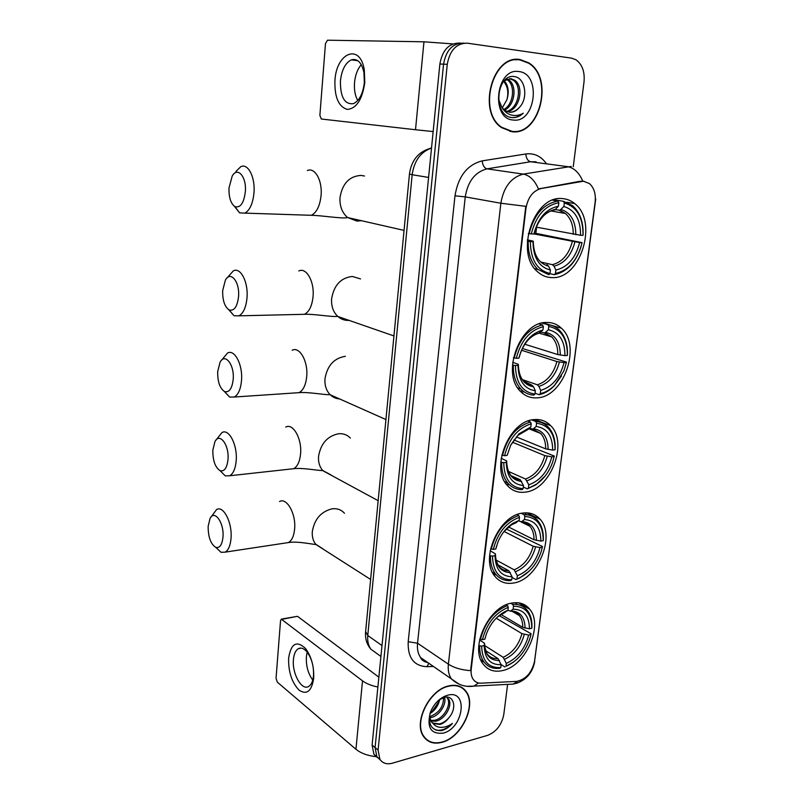 <?xml version="1.0" encoding="UTF-8"?>
<svg xmlns="http://www.w3.org/2000/svg" width="804" height="804" viewBox="0 0 804 804"><rect width="100%" height="100%" fill="white"/><g stroke="black" fill="none" stroke-linecap="round" stroke-linejoin="round"><path stroke-width="1.21" d="M511.364 603.151C488.661 606.598 469.586 647.692 483.154 664.064C487.968 670.295 494.55 672.445 502.912 670.496C525.957 665.742 543.685 625.04 529.655 609.161C525.173 603.703 519.072 601.693 511.364 603.151M546.579 322.464C520.329 321.449 500.751 373.126 520.409 391.317C525.062 396.121 530.64 398.281 537.122 397.829C563.745 397.166 581.784 345.77 561.413 328.203C557.242 324.263 552.298 322.344 546.579 322.464M534.399 419.587C509.495 420.281 489.968 467.727 507.284 485.415C512.088 490.812 518.088 493.043 525.293 492.128C550.559 489.897 568.599 442.763 550.68 425.658C546.298 421.095 540.871 419.075 534.399 419.587M522.66 513.083C498.942 515.253 479.596 559.222 494.892 576.277C499.736 582.146 506.068 584.377 513.897 582.96C537.976 579.362 555.906 535.755 540.077 519.233C535.605 514.168 529.796 512.118 522.66 513.083M562.127 198.578C533.926 195.081 514.55 253.24 537.564 271.742C541.856 275.641 546.74 277.601 552.207 277.621C580.769 279.269 598.518 221.351 574.659 203.563C570.94 200.508 566.77 198.849 562.127 198.578M583.453 181.222L541.112 188.528C532.931 190.809 527.876 197.442 525.947 208.417L471.214 669.27C470.762 673.4 471.445 676.787 473.244 679.43C475.164 682.043 477.797 683.289 481.154 683.169L516.57 681.4C525.947 679.44 531.967 672.606 534.64 660.908L595.141 202.146C595.985 193.945 594.066 187.744 589.382 183.553L583.453 181.222M520.248 59.596C492.601 53.778 476.862 111.776 501.545 127.615L511.997 131.715C539.926 135.987 554.298 77.948 528.731 62.853L520.248 59.596M518.198 59.808L516.289 59.456M448.582 685.933C429.225 689.822 412.985 722.826 423.688 736.655C427.979 742.514 434.13 744.383 442.14 742.283C461.747 737.479 477.003 704.726 465.958 691.269C461.888 686.003 456.089 684.224 448.582 685.933M425.416 738.786L426.482 739.338M462.853 688.134L463.596 689.139M471.214 669.27L470.782 668.978L470.682 670.647C461.627 670.044 454.19 667.883 448.381 664.154L500.862 203.231C503.646 187.081 511.113 177.372 523.253 174.116C529.645 175.342 534.71 180.287 538.439 188.95L580.136 181.262L584.016 181.272M460.34 43.074L459.928 43.064C449.094 42.964 442.411 49.948 439.878 64.019L372.101 745.067L375.076 747.549L376.895 756.795L380.463 760.132L376.895 756.795L375.076 747.549L443.557 64.169L375.076 747.549L378.081 750.052L379.89 759.308C382.694 763.358 386.855 764.654 392.372 763.197L487.606 735.358C496.289 731.861 501.676 724.937 503.776 714.595L507.585 684.596M463.667 43.135C452.813 43.024 446.109 50.039 443.557 64.169C446.109 50.039 452.813 43.024 463.667 43.135L464.099 43.135M470.782 668.978L525.796 206.337L500.862 203.231L465.245 196.89L417.537 643.21C416.974 649.019 418.01 653.813 420.633 657.612L428.17 662.828M573.262 166.719L584.016 81.918C584.92 71.767 582.247 64.39 576.006 59.797L571.543 58.139L467.436 43.195C456.561 43.094 449.838 50.129 447.265 64.31L378.081 750.052M461.697 687.732L460.843 686.887M509.857 131.404L511.776 131.323M372.101 745.067L373.92 754.293L377.478 757.619M512.037 131.343C539.685 135.585 553.916 78.149 528.61 63.194L520.198 59.978C492.842 54.22 477.274 111.625 501.696 127.293L512.037 131.343M519.324 107.495C528.68 98.188 525.153 78.028 514.892 76.692C496.641 72.682 492.118 114.761 511.203 117.464L512.118 117.585C516.148 117.917 519.866 116.459 523.273 113.223C519.173 115.535 515.002 116.088 510.761 114.861C507.173 113.716 504.249 111.264 501.977 107.525L504.842 110.45L509.465 112.248C513.163 112.52 516.449 110.932 519.324 107.495C516.299 110.741 512.932 112.319 509.223 112.218M501.977 107.525L498.43 99.053M504.329 80.681L510.932 78.681L514.781 80.269C524.429 86.641 519.756 110.108 507.123 111.686M507.304 79.043L508.831 79.948C517.304 85.576 515.022 105.515 504.44 110.148M506.54 79.335L507.354 79.867C515.545 85.304 513.756 104.359 503.786 109.595M509.575 78.621L513.294 80.189C522.63 86.37 518.63 108.962 506.44 111.394M518.871 71.556C495.887 67.395 490.239 119.163 513.334 120.027C535.685 123.424 541.665 73.556 518.871 71.556M504.239 80.772C508.379 85.606 509.274 91.907 506.922 99.676C508.771 92.45 507.696 86.36 503.686 81.395M506.922 99.676L502.269 107.917M516.369 59.848L514.349 59.677M523.273 113.223C519.665 116.349 515.866 117.786 511.887 117.565M334.936 80.591C336.263 52.572 360.212 42.753 364.312 70.028L364.795 82.541C362.272 99.626 356.443 108.58 347.288 109.404C338.595 106.781 334.474 97.173 334.936 80.591M364.343 82.631L363.961 72.672C361.689 62.471 357.458 58.2 351.268 59.868C345.288 62.973 341.68 70.038 340.414 81.063C340.313 97.284 344.705 104.801 353.589 103.605C359.418 100.6 363.006 93.606 364.343 82.631M357.76 100.48C355.097 95.776 354.021 89.817 354.524 82.631C355.278 75.023 357.519 69.043 361.267 64.682M452.964 43.908L423.959 41.808L327.509 40.2L325.469 43.607L319.871 115.474L321.349 119.012L415.507 129.735L423.959 41.808M433.155 131.575L415.507 129.735M460.672 687.159L459.767 686.395M442.17 741.991C461.576 737.248 476.682 704.827 465.747 691.51C461.717 686.294 455.989 684.536 448.552 686.224C429.396 690.083 413.316 722.746 423.909 736.424C428.17 742.223 434.25 744.082 442.17 741.991M444.522 697.359C446.883 704.153 439.306 716.093 430.793 717.59L429.627 717.771M443.567 697.611C443.577 706.766 438.924 713.128 429.597 716.686L429.447 716.716M430.542 720.414L434.421 720.304C444.089 718.696 451.828 703.842 447.295 698.063L448.531 698.947C453.054 704.726 445.315 719.6 435.627 721.208L430.944 721.148M430.21 712.726C427.899 724.695 431.597 730.665 441.326 730.635L442.17 730.424C445.898 729.318 449.305 726.987 452.411 723.439C448.712 726.052 444.924 727.369 441.044 727.379C437.768 727.308 435.075 726.002 432.994 723.429L439.969 724.464C443.386 723.429 446.401 721.158 448.994 717.63C446.089 721.017 442.853 723.128 439.285 723.952L432.441 722.977M432.994 723.429L431.346 721.741L429.416 716.475M447.516 695.259L445.557 695.902C438.873 698.817 433.848 704.173 430.502 711.972C426.502 727.318 430.723 734.374 443.185 733.137C463.898 728.173 468.581 689.038 447.516 695.259M448.994 717.63C457.446 707.992 453.788 694.576 444.27 697.42L438.803 700.123M439.798 699.289L438.994 702.053L439.577 699.46M431.145 712.846L439.265 701.058M438.994 702.053L438.552 703.309C436.863 707.48 434.18 710.796 430.502 713.279M424.602 737.881L425.607 738.524M452.411 723.439C446.863 728.916 441.306 731.117 435.718 730.042M228.999 187.915C228.748 197.302 230.718 203.523 234.889 206.598C240.396 208.176 243.883 203.171 245.361 191.583C246.637 176.689 237.562 166.267 232.215 176.046L228.999 187.915M235.974 171.413L240.798 166.679C247.954 162.971 255.27 176.991 254.004 192.518C252.969 203.392 249.923 210.256 244.868 213.12L239.602 212.869L234.386 206.276M527.394 239.833L533.233 241.15L532.972 241.642C533.303 257.702 539.122 267.169 550.428 270.043L550.006 273.46L548.81 274.697L537.876 269.41C531.153 262.848 527.926 253.501 528.208 241.351L527.303 241.16M553.584 210.065L554.951 209.854L558.398 206.236C546.268 208.708 538.097 217.984 533.886 234.064L528.258 233.592M534.248 233.301L535.836 233.341L536.64 227.22M535.836 233.341L582.076 242.647C577.624 260.104 568.75 270.375 555.443 273.46L554.247 274.697C566.89 272.033 575.865 262.596 581.151 246.396M554.247 274.697L549.825 273.641M531.273 234.004C535.936 215.763 545.122 205.342 558.84 202.739L557.996 201.04C543.594 203.703 533.967 214.608 529.122 233.773M557.996 201.04L552.7 200.166M528.208 241.351L530.359 241.592C530.64 259.772 537.183 270.395 550.006 273.46M555.443 273.46L555.876 270.054C567.664 267.219 575.584 258.064 579.634 242.597L582.076 242.647M530.359 241.592L532.972 241.642M558.84 202.739L558.398 206.236M579.634 242.597L533.977 233.944M541.102 262.104L552.358 264.677L554.006 266.174L555.876 270.054M550.428 270.043L548.559 266.144L546.921 264.647M533.886 234.064L534.157 233.673C537.926 219.723 545.082 211.593 555.644 209.291M553.936 199.724L563.483 201.301L564.328 202.99C576.93 206.839 583.171 217.613 583.031 235.321L583.061 235.15C583.553 222.266 580.046 212.437 572.559 205.663L563.483 201.301M583.031 235.321L580.578 235.26C580.588 219.572 575.021 209.985 563.885 206.487L564.328 202.99M536.198 227.13L580.578 235.26M563.885 206.487L559.956 210.266L555.273 209.633M222.678 290.556C222.487 300.344 224.638 306.796 229.12 309.932C234.165 311.279 237.321 306.786 238.567 296.435C239.843 281.661 230.457 270.365 225.391 280.134L222.678 290.556M226.889 278.124L233.351 270.858C240.476 266.908 248.325 281.862 247.029 297.46C246.145 307.128 243.471 313.248 239.009 315.831L234.034 315.761L228.748 309.721M515.444 365.518L513.344 365.257C513.083 375.297 515.595 383.217 520.871 389.035C524.499 392.794 528.801 394.834 533.786 395.136L534.931 394.071C522.278 392.171 515.786 382.654 515.444 365.518L518.017 365.368C518.399 380.493 524.178 388.975 535.343 390.814L533.544 386.824L531.957 385.186L525.957 383.076M512.691 362.262L518.329 364.353L518.017 365.368M522.298 348.474L566.508 362.112L563.845 370.986L554.257 385.85L561.463 375.97M520.047 390.925L523.525 391.437M554.7 385.156C550.268 389.659 545.474 392.493 540.298 393.648L539.152 394.704C544.579 393.518 549.614 390.563 554.257 385.85M539.152 394.704L535.042 393.236M513.344 365.257L512.449 364.956M513.414 357.77L516.309 358.293C520.831 340.725 529.846 330.173 543.353 326.645L542.549 324.906C528.359 328.545 518.912 339.579 514.218 358.031M542.549 324.906L539.182 323.932M540.298 393.648L540.71 390.402C552.338 386.804 560.107 377.548 564.036 362.634L566.448 362.483M535.343 390.814L534.931 394.071M543.353 326.645L542.941 329.982C530.992 333.258 522.972 342.645 518.892 358.152L516.309 358.293M564.036 362.634L556.901 361.549L521.494 350.232M522.208 379.528L537.323 384.794L538.911 386.422L540.71 390.402M538.72 333.218L542.941 329.982M518.892 358.152L519.213 357.288C522.861 343.841 529.886 335.61 540.288 332.605M543.755 323.509L542.529 322.967M542.147 323.057L547.956 324.726L548.77 326.454C561.222 329.087 567.423 338.765 567.363 355.489L567.423 355.127C567.855 344.434 565.122 336.062 559.212 330.022C556.006 326.967 552.247 325.198 547.956 324.726M567.363 355.489L564.941 355.629C564.88 340.826 559.353 332.203 548.348 329.781L548.77 326.454M524.751 344.223L557.795 354.554L564.941 355.629M548.348 329.781L544.841 332.926L540.841 332.062M217.683 371.629C217.542 381.729 219.834 388.382 224.557 391.568C229.23 392.764 232.115 388.633 233.21 379.186C234.487 364.554 224.879 352.504 220.055 362.242L217.683 371.629M221.2 360.584L227.532 353.036C234.577 348.906 242.848 364.664 241.532 380.282C240.748 389.076 238.346 394.653 234.326 397.025L229.622 397.075L224.336 391.468M503.746 462.642L501.696 462.37C501.465 470.993 503.515 477.918 507.847 483.144C511.645 487.465 516.369 489.616 522.007 489.606L523.113 488.681C510.59 487.656 504.138 478.983 503.746 462.642L506.289 462.34C506.721 476.752 512.46 484.49 523.504 485.546L520.218 479.737L511.053 475.636M501.214 458.28L506.651 460.913L506.289 462.34M513.887 439.979L554.268 456.019L552.72 461.918C549.403 471.375 544.127 478.702 536.881 483.907L545.212 475.948M506.339 484.229L509.565 484.912M536.881 483.907L527.313 488.862L536.238 484.641M527.313 488.862L523.314 487.053M501.696 462.37L500.812 461.978M501.786 455.094L504.59 455.697C508.992 438.642 517.876 428.009 531.223 423.778L530.439 422.01C516.419 426.381 507.113 437.517 502.53 455.416M530.439 422.01L528.037 421.085M528.419 487.938L528.811 484.812C540.298 480.651 547.966 471.325 551.795 456.823L554.187 456.541M523.504 485.546L523.113 488.681M531.223 423.778L530.821 426.994L518.952 433.838L510.761 445.034L507.133 455.396L504.59 455.697M551.795 456.823L544.81 455.617L512.399 442.18M508.44 471.425L525.525 479.033L528.811 484.812M526.791 429.758L530.821 426.994M507.133 455.396L510.761 445.034M536.238 421.517L533.494 419.688M531.846 419.979L535.786 421.497L536.569 423.256C548.901 424.974 555.072 433.828 555.061 449.798L555.142 449.295C555.524 440.059 553.293 432.723 548.418 427.276C544.981 423.648 540.77 421.728 535.786 421.497M555.061 449.798L552.67 450.079C552.559 435.949 547.062 428.07 536.167 426.462L536.569 423.256M516.379 436.934L545.675 448.873L552.67 450.079M536.167 426.462L532.962 429.145L529.474 428.2M212.839 450.18C212.758 460.581 215.181 467.425 220.105 470.682C224.427 471.737 227.06 467.948 228.014 459.315C229.291 444.843 219.512 432.029 214.919 441.708L212.839 450.18M215.784 440.371L221.944 432.562C228.879 428.281 237.542 444.863 236.205 460.471C235.512 468.481 233.361 473.576 229.733 475.757L225.311 475.898L220.075 470.672L225.311 475.898M492.5 556.107L490.49 555.815C490.279 563.272 491.958 569.343 495.525 574.006C499.415 578.779 504.45 580.97 510.651 580.599L511.726 579.795C499.344 579.583 492.932 571.694 492.5 556.107L495.013 555.664C495.475 569.403 501.173 576.438 512.108 576.769L508.922 570.82L497.676 564.699M490.189 550.75L495.405 553.866L495.013 555.664M506.279 529.002L542.469 546.509L541.424 550.871C537.424 563.071 530.529 571.845 520.741 577.212L529.193 571.141M493.485 574.237L496.38 575.021M520.741 577.212L515.897 579.563L519.927 577.915M515.897 579.563L512.027 577.433M490.49 555.815L489.616 555.343M490.591 548.75L493.304 549.413C497.606 532.861 506.349 522.148 519.535 517.284L518.771 515.485C504.922 520.53 495.766 531.745 491.294 549.122M518.771 515.485L517.032 514.64M516.982 578.759L517.354 575.744C528.71 571.061 536.258 561.674 540.007 547.584L542.368 547.162M512.108 576.769L511.726 579.795M519.535 517.284L519.153 520.379L512.992 523.223C506.379 527.535 501.354 533.836 497.907 542.127L495.817 548.981L493.304 549.413M540.007 547.584L533.173 546.248L504.048 531.464M495.967 559.976L514.168 569.815L517.354 575.744M515.625 522.751L519.153 520.379M495.817 548.981L496.581 545.956M496.54 546.097L496.219 547.263M526.821 514.781L524.509 512.872M521.304 513.334L524.067 514.66L524.831 516.449C537.032 517.324 543.162 525.394 543.223 540.67L543.313 540.027C543.655 532.017 541.806 525.565 537.786 520.67C534.218 516.58 529.645 514.58 524.067 514.66M543.223 540.67L540.851 541.082C540.69 527.585 535.223 520.399 524.439 519.535L524.831 516.449M508.51 526.982L534.007 539.745L540.851 541.082M524.439 519.535L521.505 521.806L518.51 520.902M208.156 526.318C208.135 537.022 210.678 544.037 215.773 547.383C219.743 548.318 222.145 544.831 222.989 536.931C224.246 522.65 214.336 509.053 209.985 518.65L208.156 526.318M210.618 517.595L216.577 509.555C223.391 505.153 232.386 522.59 231.039 538.147C230.426 545.464 228.487 550.127 225.231 552.127L221.1 552.338L216.105 547.695M481.666 646.125L479.697 645.813C479.516 652.295 480.903 657.612 483.847 661.782C487.737 666.898 493.023 669.069 499.716 668.295L500.761 667.601C488.51 668.154 482.139 660.988 481.666 646.125L484.149 645.532C484.651 658.647 490.309 665.029 501.123 664.697L498.018 658.597L485.546 650.627M479.606 639.863L484.571 643.381L484.149 645.532M499.113 615.613L531.092 633.753L530.338 637.16C525.796 651.421 517.665 661.139 505.947 666.295L513.716 661.983M481.415 661.169L483.988 661.963M504.902 666.988L501.053 664.506M479.697 645.813L478.832 645.26M479.807 638.949L482.44 639.672C486.641 623.582 495.254 612.809 508.289 607.352L507.545 605.533C493.857 611.201 484.832 622.477 480.47 639.361M507.545 605.533L506.249 604.779M505.947 666.295L506.319 663.4C517.535 658.225 524.972 648.788 528.64 635.08L530.982 634.537M501.123 664.697L500.761 667.601M508.289 607.352L507.917 610.336L505.967 611.12C497.053 615.542 490.51 623.211 486.33 634.115L484.923 639.1L482.44 639.672M528.64 635.08L521.947 633.632L496.168 618.175M484.621 645.532L503.214 657.32L506.319 663.4M504.852 612.336L507.917 610.336L510.429 611.1C515.364 611.603 518.339 613.09 519.354 615.552L512.359 611.191M484.923 639.1L485.294 637.542M503.917 612.156L504.47 612.326M517.414 604.568L515.525 602.648M510.781 603.271L512.771 604.417L513.515 606.236C525.595 606.327 531.685 613.673 531.796 628.266L531.906 627.502C532.198 620.527 530.68 614.839 527.344 610.457C523.726 605.995 518.871 603.975 512.771 604.417M531.796 628.266L529.454 628.808C529.253 615.914 523.816 609.372 513.143 609.201L513.515 606.236M500.872 614.397L522.751 627.361L529.454 628.808M513.143 609.201L510.429 611.1M288.626 658.104C291.008 643.421 296.636 640.215 305.51 648.486C311.389 656.476 314.113 666.335 313.691 678.063L313.671 678.395C311.64 691.229 306.786 695.159 299.118 690.184C291.802 682.546 288.304 671.853 288.626 658.104M313.5 675.752L313.52 675.491C313.861 666.164 311.681 658.305 306.997 651.913C303.972 648.376 301.078 647.31 298.314 648.707C295.581 650.396 293.952 654.014 293.43 659.561C291.912 673.471 301.711 691.078 308.676 686.445C311.339 684.787 312.947 681.229 313.5 675.752M312.766 680.073C308.093 673.631 305.962 665.853 306.374 656.747L307.178 652.144M377.88 687.028C371.408 685.722 366.292 683.661 362.514 680.837L281.289 619.13L280.516 620.869L276.053 678.224L277.31 682.144L355.941 749.258L362.514 680.837M376.845 756.745C367.981 755.86 361.016 753.368 355.941 749.258M281.722 619.05L297.49 616.316L378.855 677.169M580.89 181.372L580.136 181.262M525.947 208.417L525.444 208.326M541.112 188.528L540.368 188.407M536.127 161.815L530.62 161.745L487.053 168.85L523.253 174.116L571.222 166.428M582.789 181.131C579.111 172.619 573.996 167.785 567.453 166.619L530.62 161.745C527.756 160.941 526.158 158.348 525.816 153.976C533.956 152.951 540.69 155.996 546.016 163.112M534.419 662.235L595.714 198.96M478.591 682.978L473.827 686.124L466.822 686.294M459.124 684.184L451.396 678.908C448.773 675.048 447.768 670.124 448.381 664.154L417.537 643.21L408.201 641.713L454.984 195.804C458.22 176.327 467.305 164.679 482.249 160.86L525.816 153.976M517.756 681.269L513.233 684.083L506.751 684.425M433.406 666.446L426.914 666.687C413.859 666.034 407.618 657.712 408.201 641.713M447.265 64.31L439.878 64.019M482.249 160.86C482.631 165.333 484.229 167.996 487.053 168.85C475.114 171.955 467.848 181.302 465.245 196.89L454.984 195.804M428.894 663.33L426.914 666.687M522.771 393.498L522.861 392.674M425.276 660.818L424.773 661.742M431.507 148.067C420.673 151.866 414.221 160.75 412.161 174.729L428.592 177.433M409.457 174.006L412.161 174.729L367.77 635.502L382 645.592M365.619 631.632L367.77 635.502C367.297 640.949 368.322 645.501 370.825 649.16L378.161 654.456M380.925 656.456L370.825 649.16C366.875 644.446 365.116 638.858 365.549 632.386L409.447 174.106C411.336 160.458 418.281 151.886 430.261 148.388L431.537 147.805M361.308 220.658L357.046 221.11L347.579 217.532C342.082 212.738 339.559 206.075 340.012 197.533C342.383 183.533 349.378 176.156 361.006 175.413L364.493 176.016M305.932 215.12L311.329 215.301C316.665 212.568 319.912 205.965 321.067 195.493C322.504 180.558 314.907 167.021 307.349 170.548M553.695 210.085L552.991 210.196M554.006 266.174C564.297 263.571 571.262 255.541 574.88 242.084M533.253 241.22C533.635 255.159 538.74 263.461 548.559 266.144M552.358 264.677C562.167 262.164 568.81 254.506 572.297 241.702M575.835 234.738C575.704 221.09 570.8 212.678 561.122 209.522M573.242 234.366C573.342 225.261 570.739 218.306 565.433 213.502L559.172 210.316M349.358 320.364L348.444 320.414C344.313 320.484 340.685 319.087 337.569 316.233C333.157 311.862 331.178 306.053 331.61 298.797C333.921 285.269 340.796 277.822 352.252 276.445L360.544 278.908M299.641 314.414L304.485 314.304C309.208 311.801 312.063 305.892 313.047 296.575C314.525 281.541 306.354 267.129 298.817 270.938M520.962 377.408L523.153 380.774L531.957 385.186M538.911 386.422C549.052 383.176 555.886 375.056 559.413 362.061M518.339 364.483C518.781 377.599 523.846 385.046 533.544 386.824M537.323 384.794C546.991 381.669 553.514 373.92 556.901 361.549M560.308 355.056C560.127 342.172 555.252 334.625 545.695 332.394M557.795 354.554C557.896 347.037 555.865 341.147 551.695 336.886L544.258 333.007M294.656 392.955L299.018 392.664C303.279 390.342 305.842 384.945 306.716 376.453C308.213 361.388 299.601 346.222 292.143 350.232M339.991 398.955C336.042 398.784 332.675 397.276 329.881 394.422C326.193 390.412 324.565 385.206 324.977 378.825C327.228 365.669 334.022 358.162 345.338 356.303M507.897 469.968L510.47 475.003C513.113 477.968 516.359 479.546 520.218 479.737M527.062 480.772C537.092 477.033 543.826 468.853 547.263 456.22M506.661 461.104C507.133 473.606 512.168 480.4 521.756 481.485M528.248 429.306L517.947 435.336L510.651 445.315M525.525 479.033C535.082 475.445 541.504 467.637 544.81 455.617M548.137 449.476C547.906 437.185 543.062 430.281 533.595 428.763M545.675 448.873C545.765 442.431 544.097 437.286 540.68 433.446L532.69 429.215M331.097 475.013L322.595 470.38C319.51 466.702 318.153 462.039 318.545 456.391C320.756 443.577 327.449 436.029 338.635 433.728C343.328 433.376 347.238 434.823 350.373 438.069M289.782 469.144L293.651 468.712C297.49 466.571 299.802 461.627 300.575 453.888C302.093 438.813 293.078 422.874 285.721 427.055M495.877 559.594L498.43 565.926C501.143 569.232 504.631 570.86 508.922 570.82M515.655 571.644C525.565 567.463 532.198 559.232 535.564 546.941M495.415 554.107C495.917 566.026 500.912 572.207 510.409 572.659M516.66 522.389L511.455 524.851L503.706 531.876M514.168 569.815C523.605 565.805 529.936 557.946 533.173 546.248M536.399 540.439C536.137 528.71 531.323 522.409 521.947 521.545M534.007 539.745C534.077 534.188 532.7 529.695 529.896 526.268L521.515 521.796C525.705 522.359 528.499 523.846 529.896 526.268L520.992 521.907M322.726 548.71L315.671 544.177C313.068 540.821 311.952 536.63 312.304 531.605C314.464 519.133 321.077 511.535 332.132 508.821C337.198 508.239 341.298 509.716 344.454 513.264M285.008 543.082L288.395 542.569C291.852 540.589 293.932 536.057 294.626 528.982C296.153 513.937 286.767 497.194 279.541 501.525M484.732 646.818L486.963 653.722C489.696 657.29 493.375 658.918 498.018 658.597M504.661 659.25C514.449 654.647 520.992 646.366 524.278 634.406M484.581 643.692C485.113 655.049 490.078 660.667 499.465 660.526M505.505 612.075L497.103 617.261M503.214 657.32C512.53 652.918 518.781 645.019 521.947 633.632M525.092 628.135C524.791 616.929 519.997 611.201 510.721 610.939M522.751 627.361C522.801 622.547 521.675 618.608 519.354 615.552L511.766 611.13M297.49 616.316L282.224 619.271M566.8 202.256L574.659 203.563M526.68 512.821L540.077 519.233M534.76 419.557L550.68 425.658M542.881 322.896L561.413 328.203M518.53 602.809L529.655 609.161M428.029 662.727C423.748 661.561 421.286 659.853 420.633 657.612L451.396 678.908C457.978 684.938 465.456 687.35 473.827 686.124L513.233 684.083L517.263 683.058C526.921 679.279 532.73 672.104 534.72 661.501M379.89 759.308L373.92 754.293M528.027 62.823L528.731 62.853M507.354 79.867L508.831 79.948M513.294 80.189L514.781 80.269M501.033 127.223L501.696 127.293M363.961 72.672L364.312 70.028M351.268 59.868L357.81 60.682M447.295 698.063L448.531 698.947M442.793 697.872L445.557 695.902M438.552 703.309L439.195 701.239M423.175 735.861L423.909 736.424M234.889 206.598L239.602 212.869M404.06 230.386L347.579 217.542C342.916 219.06 322.535 215.482 311.329 215.301L244.868 213.12M534.75 268.667L537.876 269.41M539.625 260.908L538.298 259.37M534.66 231.652C538.941 218.748 545.705 211.482 554.951 209.854M559.956 210.276L565.433 213.502L550.8 210.909M229.12 309.932L234.034 315.761M393.95 335.951L337.539 316.374C331.65 317.168 314.454 313.851 304.485 314.304L239.009 315.831M517.726 387.91L520.871 389.035M520.459 352.896C524.901 341.67 531.364 335.027 539.836 332.967M544.841 332.926L551.695 336.886L539.072 333.127M224.557 391.568L229.622 397.075M385.94 419.547L329.841 394.603C326.163 395.277 308.434 391.749 299.018 392.664L234.326 397.025M504.701 481.707L507.847 483.144M527.957 429.517L517.947 435.336L518.952 433.838M532.962 429.145L540.68 433.446L528.831 428.773M378.161 500.691L322.565 470.551C317.781 470.662 302.344 467.516 293.651 468.712L229.733 475.757M492.42 572.277L495.525 574.006M516.51 522.499L511.455 524.851L512.992 523.223M215.773 547.383L221.1 552.338M370.614 579.443L315.64 544.328C317.158 545.363 297.812 540.73 288.395 542.569L225.231 552.127M480.792 659.793L483.847 661.782M505.455 612.105L504.048 612.668L505.967 611.12M306.997 651.913L305.51 648.486M313.52 675.491L313.691 678.063M298.314 648.707L301.118 648.114"/></g></svg>
